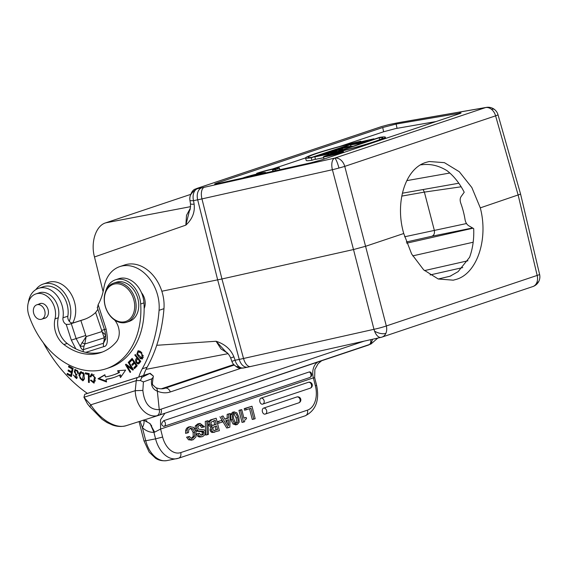 <?xml version="1.0" encoding="UTF-8"?>
<svg xmlns="http://www.w3.org/2000/svg" width="568" height="568" viewBox="0 0 568 568"><rect width="100%" height="100%" fill="white"/><g stroke="black" fill="none" stroke-linecap="round" stroke-linejoin="round"><path stroke-width="0.85" d="M143.86 420.057L149.874 423.55L154.652 432.156L160.588 429.06L160.531 419.787L164.905 413.263M309.454 377.621A3.088 2.3 -108.5 0 0 309.624 377.571A3.088 3.088 0 0 0 310.249 371.997L309.297 371.926L163.69 420.703C161.028 423.387 161.085 425.283 163.854 426.398L163.719 426.433A3.088 3.088 0 0 0 164.017 426.348A3.088 2.3 71.5 0 1 163.854 426.398M315.389 385.864A20.611 13.675 -101 0 1 307.437 410.153L180.731 452.597A5.155 3.841 71.5 0 1 178.579 458.22L305.293 415.769C315.893 410.345 319.663 400.191 316.596 385.324L315.389 385.864L313.358 377.883L314.672 377.784L314.849 369.527L318.08 363.726L321.623 360.765M253.782 419.149L251.006 408.285L244.63 410.21L244.219 408.619L251.993 406.234L255.167 418.687L253.782 419.149L252.263 419.447L249.544 408.775M246.192 417.452L246.512 418.73L244.865 419.873L244.552 421.783L242.032 422.415L238.965 410.38L240.257 409.947L241.769 409.656L243.949 418.204L246.192 417.452L243.899 418.005M232.546 412.247L234.059 411.956L236.835 412.787L238.879 417.16L239.199 422.145L237.261 424.516L234.492 423.678L232.497 419.518L232.127 414.32L234.414 411.864L232.546 412.247L230.615 414.612L230.984 419.809L232.979 423.969L235.748 424.814M228.691 414.036L230.232 413.518L229.841 427.171L228.215 427.718L221.47 416.458L223.018 415.939L224.9 419.22L228.648 417.963L228.691 414.036L227.172 414.335L227.129 418.254L224.793 419.042M221.47 416.458L223.018 415.939M219.958 416.749L226.703 428.009L228.215 427.718M227.172 414.335L230.232 413.518M217.154 421.733L221.875 420.37L222.301 422.024L219.092 423.096L217.579 423.394L217.154 421.733L221.875 420.37M212.162 426.816L209.592 424.303L209.706 421.484L208.193 421.783L210.472 419.93L216.195 418.225L219.369 430.679L213.518 432.205L212.29 431.389L211.495 429.827L212.162 426.816L210.65 427.108L209.982 430.118L210.778 431.68L212.006 432.496L214.676 432.191M208.193 421.783L208.03 422.294M208.08 424.594L210.65 427.108M205.275 421.385L207.973 420.696L208.435 434.342L207.249 434.74L205.737 435.031L205.275 421.385L207.973 420.696M200.064 423.401L204.444 426.717L203.06 427.186L201.711 425.219L199.695 425.191L198.14 426.32L197.891 428.102L198.757 429.181L204.402 429.884L205.289 431.559L205.069 434.619L202.776 436.529L200.809 436.735L199.212 435.89L198.04 433.675L199.425 433.206L200.618 434.91L202.4 434.932L203.763 433.881L203.955 432.22L203.309 431.226L198.125 430.892L196.556 428.741L196.812 425.602L200.064 423.401L197.742 423.905L195.3 425.901L195.08 429.188M195.591 430.324L196.613 431.183L202.059 431.73L202.251 434.172L200.887 435.223M199.212 435.89L197.699 436.181L196.528 433.966L199.425 433.206M197.699 436.181L199.297 437.026L201.257 436.82M199.411 425.297L200.199 425.51L201.548 427.477L203.06 427.186M189.456 436.437L190.912 438.07L192.793 438.148L194.725 436.061L194.632 432.198L192.921 428.89L190.372 428.315L188.817 429.685L188.469 432.567L187.085 433.029L187.156 430.04L188.129 427.967L189.932 426.738L193.617 427.363L195.981 431.595L196.003 436.856L193.191 439.738L190.088 439.518L188.072 436.906L189.456 436.437L186.56 437.197L188.576 439.817L191.672 440.037M188.42 427.029L190.55 426.575L188.42 427.029L186.616 428.258L185.644 430.338L185.573 433.327L187.085 433.029M189.989 428.478L191.409 429.181L193.12 432.496L193.212 436.352L191.281 438.439M263.609 408.108A3.088 2.052 79 0 0 262.388 411.623A3.088 2.052 79 0 0 264.958 414.136A3.088 2.052 79 0 0 265.135 414.086A3.088 2.3 71.5 0 0 265.355 414.029A3.088 2.3 71.5 0 0 266.64 410.664A3.088 2.3 71.5 0 0 263.609 408.108L297 396.925A3.088 2.052 79 0 1 297.171 396.883A3.088 3.088 0 0 1 300.749 399.126A3.088 3.088 0 0 1 298.74 402.847A3.088 2.3 -108.5 0 0 300.032 399.474A3.088 2.3 -108.5 0 0 297 396.925M261.067 398.147A3.088 2.3 71.5 0 1 264.099 400.696A3.088 2.3 71.5 0 1 262.814 404.068A3.088 2.3 71.5 0 1 262.594 404.125A3.088 2.052 79 0 1 262.416 404.175A3.088 2.052 79 0 1 259.846 401.661A3.088 2.052 79 0 1 261.067 398.147L308.467 382.271A3.088 2.052 79 0 1 308.637 382.228A3.088 3.088 0 0 1 312.215 384.472A3.088 3.088 0 0 1 310.206 388.192A3.088 2.3 -108.5 0 0 311.498 384.82A3.088 2.3 -108.5 0 0 308.467 382.271M143.626 420.128L150.073 423.586L153.9 432.291L155.575 438.865L145.742 440.768A25.759 17.09 79 0 0 166.921 460.598C160.212 461.486 156.441 458.802 155.604 458.277L149.199 452.199L144.002 440.945L145.742 440.768L142.391 427.647L140.062 421.264M364.202 341.134L161.071 409.173A25.759 17.175 -107.6 0 1 159.253 409.62L157.336 391.167A36.061 24.048 72.4 0 0 170.279 391.963L241.017 368.27M143.399 381.916L142.859 390.422C144.3 403.55 149.767 409.947 159.253 409.62A5.155 3.82 80.8 0 1 156.825 415.776C146.835 417.75 135.709 406.333 135.234 390.692L136.256 380.638L140.403 380.539L143.399 381.916L151.727 378.891C150.634 385.168 152.508 389.265 157.336 391.167A5.155 3.344 112.7 0 0 155.667 387.582L155.667 387.582C159.104 388.952 162.157 389.186 164.826 388.292A30.913 20.611 72.4 0 0 165.025 388.228L234.179 365.061M151.727 378.891L153.19 377.237L153.388 376.13L149.767 373.439L141.822 377.386L141.027 376.357L137.094 377.642L136.256 380.638L83.936 397.273L87.486 403.912L89.943 406.894L90.759 404.835C99.996 419.149 115.723 429.543 126.699 425.51L158.806 415.3A30.913 20.611 -107.6 0 1 156.825 415.776M141.822 377.386L140.403 380.539M137.094 377.642L84.767 394.284L83.936 397.273L90.759 404.835L135.234 390.692L142.859 390.422M43.232 342.639A128.801 95.985 71.5 0 0 86.428 392.729A60.343 44.971 -108.5 0 1 87.373 393.411L84.767 394.284M69.019 324.356L73.371 322.894A5.155 3.841 71.5 0 1 69.282 321.31A5.155 3.841 71.5 0 1 67.855 316.184A22.67 16.891 -108.5 0 0 66.712 303.078A22.67 16.891 -108.5 0 0 43.409 286.698L38.525 288.338A22.67 16.891 71.5 0 1 58.284 297.391A22.67 16.891 71.5 0 1 61.827 304.711A22.67 16.891 71.5 0 1 62.97 317.817A5.155 3.841 -108.5 0 0 66.207 324.363L69.019 324.356L80.862 320.515L85.733 335.468L76.133 338.578L80.081 346.033L86.144 336.59L101.807 331.606L105.733 335.07L104.192 337.825L104.2 339.55A5.155 2.435 11.1 0 0 105.648 338.507M161.759 291.015A36.061 26.873 -108.5 0 0 124.69 264.965L119.805 266.605A36.061 26.873 71.5 0 1 156.874 292.655A36.061 26.873 71.5 0 1 159.076 310.298A151.003 112.535 71.5 0 1 142.263 368.824A51.709 38.539 -108.5 0 0 138.748 377.067L143.633 375.434A51.709 38.539 71.5 0 1 147.147 367.191A151.003 112.535 -108.5 0 0 163.96 308.672A36.061 26.873 -108.5 0 0 161.759 291.015M87.373 393.411L138.748 377.067M143.661 375.349L150.172 373.297L153.388 376.13M149.419 373.559L141.027 376.357M28.4 302.41A22.67 16.891 71.5 0 1 38.525 288.338M71.27 323.618L76.133 338.578L71.341 340.125L75.814 348.851A58.731 43.771 71.5 0 1 67.187 343.448A20.611 15.357 71.5 0 1 58.277 317.768A18.034 13.44 -108.5 0 0 54.088 298.967A18.034 13.44 -108.5 0 0 39.277 292.783A18.034 13.44 -108.5 0 0 39.135 292.832L35.876 293.926A18.034 13.44 71.5 0 1 36.018 293.876A18.034 13.44 71.5 0 1 50.829 300.06A18.034 13.44 71.5 0 1 55.018 318.861A20.611 15.357 -108.5 0 0 63.928 344.542A58.731 43.771 -108.5 0 0 100.401 352.735A58.731 43.771 -108.5 0 0 100.87 352.579A58.731 43.771 -108.5 0 0 116.234 342.007A15.457 11.516 -108.5 0 0 114.601 320.004M106.273 368.703L109.532 367.61A75.736 56.438 -108.5 0 0 144.151 308.516A12.879 9.599 -108.5 0 0 144.379 298.065A12.879 9.599 -108.5 0 0 141.453 292.676A23.181 17.274 -108.5 0 0 118.875 278.668A23.181 17.274 -108.5 0 0 118.684 278.732L115.432 279.818A23.181 17.274 71.5 0 1 115.616 279.761A23.181 17.274 71.5 0 1 140.694 303.972A75.736 56.438 71.5 0 1 106.273 368.703A75.736 56.438 71.5 0 1 105.662 368.902A75.736 56.438 71.5 0 1 28.911 315.439A18.034 13.44 71.5 0 1 35.876 293.926M102.488 351.99A58.731 43.771 71.5 0 1 85.768 352.359A58.731 43.771 71.5 0 1 75.814 348.851M105.527 339.309L103.483 343.235A5.155 3.436 72.4 0 0 103.745 346.643C107.544 346.366 108.332 340.509 106.102 329.071L104.455 329.575L97.256 307.444M97.462 307.742L98.143 304.633A56.289 41.947 -108.5 0 0 103.859 287.933A36.061 26.873 71.5 0 1 119.805 266.605M73.137 368.355L68.735 365.991L68.529 366.964L72.15 368.909L71.547 371.72L68.281 369.96L68.075 370.932L71.341 372.686L70.801 375.214L67.315 373.339L67.109 374.312L71.369 376.605L73.137 368.355M128.723 361.859L128.198 362.313L131.89 368.44L126.011 364.166L125.45 364.649L130.143 372.445L130.675 371.997L126.983 365.87L132.855 370.137L133.423 369.654L128.723 361.859M104.881 374.731L98.016 378.778L106.578 381.959L105.982 379.431A86.293 64.312 -108.5 0 0 113.749 377.528A86.293 64.312 -108.5 0 0 119.5 375.178L120.501 377.578L125.62 370.102L117.64 370.719L118.513 372.807A83.716 62.395 71.5 0 1 112.933 375.086A83.716 62.395 71.5 0 1 105.399 376.932L104.881 374.731M132.11 358.387L129.234 361.376L129.845 362.249L132.209 359.785L133.949 362.306L131.819 364.521L132.422 365.387L134.552 363.172L136.121 365.437L133.849 367.808L134.453 368.675L137.236 365.785L132.11 358.387M90.873 376.989L91.938 374.915L94.444 377.138L93.599 382.094L91.207 380.106L90.44 380.319L93.89 383.088L95.403 377.841L91.519 373.914L90.042 376.605L90.873 376.989M89.148 373.588L85.349 372.821L85.363 373.879L88.359 374.482L88.466 382.378L89.275 382.534L89.148 373.588M135.269 354.503L134.801 355.092L137.03 357.918C133.579 360.155 137.215 364.975 138.84 363.754L140.765 361.468L135.269 354.503M140.367 358.656L142.27 358.955L141.567 352.479L139.92 351.145L138.003 350.832L136.86 354.233L140.367 358.656L141.34 358.33L140.537 357.79M73.272 374.965L76.538 378.6L75.934 373.772L74.919 372.899C74.081 371.72 74.188 370.897 75.239 370.428C76.765 370.57 77.546 371.529 77.575 373.304L78.334 373.531L78.214 371.855L74.806 369.434L76.254 377.599L73.272 374.965M79.364 373.162L78.895 375.249L82.8 380.823L84.206 379.396L84.114 373.694L80.777 371.713L79.364 373.162L80.344 372.835L81.288 371.621M97.866 309.319L95.63 312.499A56.289 41.947 -108.5 0 1 83.851 319.557A56.289 41.947 -108.5 0 1 83.397 319.706L80.862 320.515M73.073 322.972L85.342 319.017M83.318 351.748A5.155 3.436 72.4 0 1 83.354 349.639C82.353 350.03 81.26 348.83 80.081 346.033A5.155 2.435 11.1 0 0 84.078 345.955L83.354 349.639L103.483 343.235L104.2 339.55M95.63 312.499L104.192 337.825L84.809 343.988L86.144 336.59L85.733 335.468M84.078 345.955L84.809 343.988L81.934 342.639M105.726 291.057A23.181 17.274 71.5 0 1 115.432 279.818M144.151 308.516A75.736 56.438 -108.5 0 0 143.952 302.879A23.181 17.274 -108.5 0 0 141.453 292.676M233.888 356.853L230.658 357.982L231.872 361.369L235.102 360.24L233.888 356.853C230.821 349.313 224.892 344.116 216.096 341.254L221.002 348.915L227.257 352.927M403.741 233.512C394.661 202.52 405.339 168.419 426.014 162.377L429.188 161.518L444.41 162.654L459.313 171.735L471.845 187.532L480.294 207.867C488.544 239.029 477.12 273.272 456.473 279.314L453.3 280.173L438.233 279.002L423.671 269.85L411.623 253.96L403.741 233.512L365.856 246.2L353.509 249.551L221.939 278.973L161.83 291.235M189.549 210.316C190.117 210.515 190.436 208.364 190.514 203.855A10.302 1.207 -9.4 0 0 194.121 204.175C195.108 212.148 192.353 219.127 185.85 225.127L189.549 210.323M190.642 194.398L105.627 222.876C95.871 225.681 90.475 242.422 94.487 256.97L103.099 291.696M423.082 189.542L424.381 192.105L434.271 230.083C434.875 233.178 434.101 235.223 431.957 236.224L472.59 227.96M420.235 164.862C422.67 164.897 433.1 162.114 446.973 170.656A60.535 40.193 -101.5 0 1 464.219 192.232L461.124 196.556C459.966 198.317 459.86 200.568 460.811 203.316A60.535 40.193 -101.5 0 1 465.05 219.575C465.568 222.478 466.797 224.537 468.728 225.744L473.691 228.606A60.535 40.193 -101.5 0 1 469.558 257.354L458.135 271.625L450.09 276.211L438.248 279.009M520.6 194.114L480.294 207.867M381.32 337.278A10.302 5.098 -102.6 0 1 380.979 337.378A10.302 5.098 -102.6 0 1 374.568 331.158A10.302 5.098 -102.6 0 1 373.971 329.312A10.302 0.859 -14.4 0 0 386.325 325.961L344.755 166.374A10.302 0.398 165.2 0 1 338.961 168.036A10.302 0.398 165.2 0 1 332.401 169.726A10.302 5.098 -102.6 0 1 334.659 158.131A10.302 7.682 71.5 0 1 344.755 166.374L495.594 115.844A10.302 7.682 -108.5 0 0 491.533 109.376A10.302 4.438 -50.8 0 1 494.607 109.567A10.302 10.302 0 0 1 498.001 114.729A10.302 0.618 164.1 0 1 495.594 115.844L518.179 195.179L537.165 275.43A10.302 0.639 -13.3 0 0 539.6 274.422L520.607 194.164M382.001 337.094L532.848 286.563A10.302 7.682 -108.5 0 0 536.717 282.814A10.302 7.682 -108.5 0 0 537.165 275.43L386.325 325.961A10.302 7.682 71.5 0 1 385.871 333.345A10.302 7.682 71.5 0 1 382.001 337.094A10.302 10.302 0 0 1 380.979 337.378L247.769 367.141A10.302 6.844 -101.5 0 1 239.249 359.402A25.759 1.938 -15.2 0 0 243.53 358.479L373.971 329.312L353.509 249.551L332.401 169.726L201.959 198.892A25.759 1.207 166 0 1 197.678 199.815L217.665 279.889L239.249 359.402L235.102 360.24A10.302 6.844 78.5 0 0 238.858 366.516A10.302 6.844 78.5 0 0 243.622 367.986L247.769 367.141M244.162 367.837C240.839 368.348 238.099 367.858 235.94 366.36L233.654 364.478C236.735 367.347 239.156 368.611 240.91 368.263L243.502 368.007A10.302 10.302 0 0 0 243.622 367.986M156.718 345.294L216.096 341.254L225.865 351.848M338.961 168.036A10.302 1.661 -105.2 0 0 334.659 158.131L485.498 107.6A10.302 8.286 -99.8 0 1 486.329 107.402L399.297 122.511A10.302 8.286 80.2 0 0 399.297 122.511A10.302 8.286 80.2 0 0 398.466 122.709A15.45 0.944 165.4 0 0 396.329 123.114A10.302 6.844 -101.5 0 1 396.869 122.972L389.073 124.555A10.302 6.844 78.5 0 0 388.533 124.697L382.179 126.38A5.155 3.841 -108.5 0 0 381.838 126.472L196.72 188.484A5.155 3.841 71.5 0 1 196.72 188.484L196.72 188.484A5.155 3.841 71.5 0 1 197.06 188.391C195.697 188.888 195.839 188.988 197.501 188.69L196.947 188.917A10.302 6.844 78.5 0 0 193.532 200.653A10.302 1.207 170.6 0 1 189.96 200.405A10.302 10.21 -38.7 0 1 190.166 196.102C190.827 193.816 193.049 191.43 196.833 188.959M458.887 113.898L459.207 113.11C461.812 112.677 461.699 112.94 458.866 113.905L321.587 159.892L310.895 162.789L219.489 183.23C213.973 184.43 213.177 184.351 217.104 182.988L382.711 127.516L396.13 124.058L461.038 112.989M214.732 184.025L217.104 182.988L217.984 183.556M486.329 107.402L486.329 107.402A10.302 10.302 0 0 1 494.607 109.567M189.96 200.405A10.302 1.207 170.6 0 1 189.925 200.334A10.302 10.302 0 0 1 189.904 197.089L190.166 196.102M190.386 208.122L186.517 215.329L185.85 225.127L94.487 256.97M436.11 121.531L395.505 128.602L383.634 131.762L339.579 146.523M305.57 157.911L272.668 168.93M323.71 157.684L315.488 159.352L314.835 156.867L332.962 152.16L323.611 153.928L336.824 151.244L336.93 151.67M311.917 160.268L311.264 157.776A41.215 2.513 165.4 0 1 305.57 157.954L306.223 160.446A41.215 2.513 -14.6 0 0 311.917 160.268L315.417 159.09M322.581 154.269L322.723 154.808M336.824 151.244L336.717 151.741M336.604 151.315L318.676 155.952L329.078 153.836L329.298 154.709M329.078 153.836L328.048 154.184L328.269 155.014M328.048 154.184L314.835 156.867M342.696 149.278L328.46 152.302L342.696 149.278L342.809 149.696M341.673 149.618L341.787 150.044M328.46 152.302L328.616 152.913M351.933 146.182L333.459 150.626L340.495 148.83L345.663 147.098L343.157 147.382L344.279 147.006L352.082 146.132L352.046 146.601M352.082 146.132L352.188 146.558M333.459 150.626L333.586 151.123M343.157 147.382L343.292 147.893M349.441 146.679L346.459 147.013L342.383 148.376L349.441 146.679M346.459 147.013L346.558 147.375M373.886 138.826L360.907 141.901L367.283 141.041L354.254 144.137L360.588 143.285L350.449 144.939L364.131 141.688L357.641 142.525L373.886 138.826L374 139.252M372.828 139.181L372.942 139.607M367.283 141.041L367.389 141.46M367.134 141.091L367.24 141.51M361.631 142.93L361.745 143.356M360.588 143.285L360.694 143.704M350.449 144.939L350.797 146.274M357.499 142.575L357.662 143.214M311.264 157.776L360.772 141.191L360.928 141.78M305.57 157.954A41.215 2.513 165.4 0 1 360.772 141.191M311.74 157.371L356.526 142.369A38.638 2.357 -14.6 0 0 308.069 157.308A38.638 2.357 -14.6 0 0 311.74 157.371M330.143 153.942A41.215 2.513 165.4 0 0 385.345 137.179A41.215 2.513 165.4 0 0 379.651 137.357L330.143 153.942L330.271 154.432M379.175 137.768L334.396 152.764A38.638 2.357 -14.6 0 0 382.853 137.825A38.638 2.357 -14.6 0 0 379.175 137.768L379.672 139.671M326.941 156.406A10.302 0.632 165.4 0 1 323.483 156.818A10.302 0.632 165.4 0 1 329.234 154.73A10.302 0.632 165.4 0 1 339.969 152.039A10.302 0.632 165.4 0 1 343.427 151.62A10.302 0.632 165.4 0 1 337.683 153.715A10.302 0.632 165.4 0 1 326.941 156.406M338.343 152.586A7.725 0.469 -14.6 0 0 330.292 154.602A7.725 0.469 -14.6 0 0 325.982 156.172A7.725 0.469 -14.6 0 0 328.574 155.859A7.725 0.469 -14.6 0 0 336.625 153.843A7.725 0.469 -14.6 0 0 340.935 152.274A7.725 0.469 -14.6 0 0 338.343 152.586M339.572 152.735L332.848 154.695C331.456 154.95 331.549 154.816 333.139 154.297L339.614 152.898M333.139 154.297C331.549 154.816 331.456 154.95 332.848 154.695L332.891 154.851M338.074 153.119L333.984 154.127C332.791 154.503 332.628 154.624 333.494 154.475L338.074 153.119M334.041 154.354L333.984 154.127C332.791 154.503 332.628 154.624 333.494 154.475M260.215 174.127L260.08 173.631A8.996 0.547 -14.6 0 1 261.805 173.51A8.996 0.547 -14.6 0 1 261.102 173.922M255.38 175.207L260.08 173.631M252.519 175.846L255.288 175.228M245.916 177.322A8.996 0.547 -14.6 0 1 257.226 174.206L252.504 175.789M244.318 177.677L242.863 178.004M242.856 177.976A12.879 0.788 165.4 0 1 244.63 177.379A12.879 0.788 165.4 0 1 261.266 173.041A12.879 0.788 165.4 0 1 265.611 172.516A12.879 0.788 165.4 0 1 264.439 173.176M259.661 173.382L259.505 172.771L256.651 173.354L256.828 174.035M256.651 173.354A12.879 0.788 165.4 0 1 258.426 172.757A12.879 0.788 165.4 0 1 275.061 168.419A12.879 0.788 165.4 0 1 279.406 167.894A12.879 0.788 165.4 0 1 275.452 169.527L275.743 170.648M275.452 169.527L272.562 170.116L272.867 171.295M272.562 170.116A8.996 0.547 -14.6 0 0 274.28 169.541A8.996 0.547 -14.6 0 0 275.601 168.888A8.996 0.547 -14.6 0 0 272.569 169.25A8.996 0.547 -14.6 0 0 259.505 172.771M43.892 318.463A7.725 5.758 -108.5 0 0 44.865 318.272A7.725 5.758 -108.5 0 0 44.922 318.25A7.725 5.758 -108.5 0 0 47.946 309.134A7.725 5.758 -108.5 0 0 40.08 303.575A7.725 5.758 -108.5 0 0 40.016 303.596A7.725 5.758 -108.5 0 0 39.064 304.05M129.17 321.396A20.611 15.357 -108.5 0 0 129.341 321.346A20.611 15.357 -108.5 0 0 137.392 297.036A20.611 15.357 -108.5 0 0 116.412 282.211A20.611 15.357 -108.5 0 0 116.248 282.26A20.611 15.357 -108.5 0 0 116.085 282.317M43.296 307.664A7.597 5.666 71.5 0 1 41.627 319.223A7.597 5.666 71.5 0 1 35.131 316.369A7.597 5.666 71.5 0 1 36.799 304.81A7.597 5.666 71.5 0 1 43.296 307.664M113.806 283.084A20.611 15.357 71.5 0 1 134.822 298.022A20.611 15.357 71.5 0 1 126.735 322.219A20.611 15.357 71.5 0 1 126.565 322.269A20.611 15.357 71.5 0 1 105.549 307.331A20.611 15.357 71.5 0 1 113.643 283.134A20.611 15.357 71.5 0 1 113.806 283.084M125.599 321.509A19.575 14.591 71.5 0 1 105.634 307.316A19.575 14.591 71.5 0 1 113.472 284.277A19.575 14.591 71.5 0 1 133.437 298.47A19.575 14.591 71.5 0 1 125.599 321.509M67.109 374.312L68.132 373.78M71.532 375.846L68.082 373.985M70.801 375.214L71.738 374.901M71.341 372.686L72.278 372.374M68.075 370.932L69.097 370.4M72.285 372.338L69.055 370.606M71.547 371.72L72.484 371.408M72.15 368.909L73.087 368.596M68.529 366.964L69.552 366.424M73.094 368.561L69.502 366.637M128.858 362.086L128.198 362.313M126.983 365.87L127.928 365.558M133.267 369.399L131.925 368.426M125.45 364.649L126.288 364.365M127.296 365.771L126.579 364.578M131.89 368.44L132.55 368.213M106.401 381.199L98.995 378.451L104.931 374.951M98.995 378.451L98.016 378.778M112.933 375.086L113.912 374.759A83.716 62.395 -108.5 0 0 119.486 372.48L118.719 370.634M118.513 372.807L119.486 372.48M121.197 376.57L120.48 374.852L119.5 375.178M105.982 379.431L106.962 379.105A86.293 64.312 71.5 0 0 114.239 377.365M130.541 361.518L130.214 361.049L132.387 358.784M130.214 361.049L129.234 361.376M133.849 367.808L134.822 367.475L136.909 365.309M135.148 367.95L134.822 367.475M136.121 365.437L136.831 365.203M134.552 363.172L135.262 362.931M131.819 364.521L132.798 364.195L134.737 362.178M133.118 364.663L132.798 364.195M133.949 362.306L134.666 362.064M132.209 359.785L132.919 359.551M90.958 376.3L90.042 376.605M91.065 375.902L92.052 373.829M94.359 382.86L92.421 381.994M93.599 382.094L95.481 380.752M94.132 374.781L91.938 374.915M88.466 382.378L89.268 382.108M88.359 374.482L89.162 374.213M85.363 373.879L86.343 373.552L86.336 373.02M89.155 374.12L86.343 373.552M135.532 354.844L134.801 355.092M138.99 363.626L137.761 362.867M136.512 360.297L137.861 357.783M137.03 357.918L137.768 357.677M139.096 362.569L140.623 360.907M138.422 358.493L137.683 358.742L139.65 361.234L140.388 360.985M139.65 361.234L138.194 362.881L139.167 362.554M139.238 362.526L138.258 362.853C136.171 362.256 135.979 360.886 137.683 358.742M142.724 358.713L141.34 358.33M137.676 352.423L138.521 350.747M140.672 351.642L138.379 351.777L141.127 353.133L142.135 354.439L142.696 355.703L141.872 357.996L137.598 354.155L138.379 351.777M141.872 357.996L143.576 356.995M76.985 378.345L75.011 377.329M76.254 377.599L77.624 376.975M77.092 374.901L75.097 373.07M74.578 370.833L75.324 369.356M77.567 370.563L76.211 370.102M78.363 373.041L77.575 373.304M79.967 374.078L80.344 372.835M83.269 380.588L81.174 379.623M82.474 379.815L80.18 378.508L79.768 377.159L79.726 375.491L81.11 372.7L83.425 374.099L82.474 379.815L83.453 379.481L84.589 378.082M83.34 372.544L81.11 372.7M154.652 432.156L153.9 432.291A20.611 15.357 -108.5 0 1 142.391 427.647A15.457 6.078 -47.1 0 0 143.583 420.142M35.841 289.602A25.248 18.815 71.5 0 1 43.246 284.043A25.248 18.815 71.5 0 1 69.197 302.275A25.248 18.815 71.5 0 1 69.317 321.353M72.668 323.029A25.248 18.815 -108.5 0 0 74.081 300.635A25.248 18.815 -108.5 0 0 48.131 282.402L43.246 284.043M246.143 409.918L245.738 408.328L244.219 408.619M245.738 408.328L251.993 406.234M243.544 422.123L240.477 410.089L238.965 410.38M240.477 410.089L241.769 409.656M237.261 424.516L235.408 424.899M236.686 423.046L236.877 422.997C238.162 422.564 238.397 420.76 237.58 417.586C236.778 414.413 235.734 413.042 234.449 413.476C233.164 413.902 232.944 415.762 233.782 419.049L235.145 422.28L236.508 423.068M233.902 413.802L236.068 417.878C236.884 421.058 236.65 422.862 235.365 423.288M228.648 417.963L227.129 418.254M228.549 425.581L228.641 419.688L225.716 420.668L228.549 425.581M227.122 420.199L227.079 423.032M219.092 423.096L218.666 421.442M209.706 421.484L211.985 419.631L216.195 418.225M212.688 425.411L216.245 424.346L215.208 420.277L211.14 422.145L210.991 423.877L211.594 424.992L213.561 425.247L212.51 425.418M214.264 430.544L217.572 429.557L216.649 425.936L213.256 427.207L212.83 429.145L213.589 430.381L214.654 430.501M216.245 424.346L214.732 424.637L213.745 420.767M212.425 425.411L214.732 424.637M214.015 430.53L216.06 429.848L215.187 426.426M217.572 429.557L216.06 429.848M207.249 434.74L206.795 421.087M200.199 425.056L199.695 425.191M202.776 436.529L200.618 436.991M196.528 433.966L198.04 433.675M201.952 435.052L201.534 435.102M186.56 437.197L188.072 436.906M192.41 438.248L192.034 438.297M190.756 428.215L190.372 428.315M193.191 439.738L191.054 440.2M377.755 338.102L370.989 343.995L372.551 339.266M159.09 415.208L368.454 345.074A5.155 3.841 -108.5 0 0 368.497 345.06A5.155 3.841 -108.5 0 0 370.698 339.678M161.071 409.173A5.155 3.841 71.5 0 1 159.047 415.222A5.155 3.841 71.5 0 1 159.004 415.236A30.913 20.611 -107.6 0 1 158.806 415.3L370.989 343.995M180.731 452.597A20.611 13.675 -101 0 1 162.618 437.04L160.588 429.06L313.358 377.883A15.457 11.516 71.5 0 1 317.675 362.086M305.293 415.769A5.155 3.841 -108.5 0 0 307.437 410.153M233.718 364.557L161.305 388.817L233.718 364.557M147.147 367.191L142.263 368.824M71.341 340.125L66.207 324.363M103.745 346.643L85.768 352.359M98.143 304.633L106.102 329.071M67.855 316.184L62.97 317.817M83.397 319.706L84.305 319.408M101.48 330.462L104.441 329.532M63.928 344.542L67.187 343.448M140.694 303.972L143.952 302.879M196.947 188.917A10.302 6.844 78.5 0 1 197.501 188.69L201.647 187.852A10.302 6.844 -101.5 0 0 197.678 199.815L193.532 200.653L194.121 204.175M401.768 196.102L424.381 192.105L461.152 186.787M466.505 223.536L404.615 236.785M430.104 274.955L462.75 267.578M449.302 276.438L450.999 275.87M467.947 260.776L424.481 270.595M536.717 282.814A10.302 5.318 23.9 0 0 538.996 280.961A10.302 10.302 0 0 0 539.6 274.422M334.659 158.131L204.21 187.298A10.302 5.098 77.4 0 0 201.959 198.892L221.939 278.973L243.53 358.486A10.302 5.098 77.4 0 0 250.531 366.552M238.858 366.516A10.302 5.921 130 0 1 235.94 366.36M396.869 122.972L399.297 122.511M396.329 123.114L388.533 124.697M398.466 122.709L485.498 107.6A10.302 7.682 -108.5 0 1 491.533 109.376M382.179 126.38L197.06 188.391M204.21 187.298A15.457 0.944 165.4 0 1 201.647 187.852M385.871 333.345A10.302 5.318 -156.1 0 1 374.568 331.158M190.628 206.645L105.811 222.812M382.711 127.516L383.634 131.762M397.053 128.311L396.13 124.058M449.828 173.027L406.773 180.638M412.716 255.884L473.172 242.231M473.009 228.208L406.716 243.182M406.297 242.018L431.957 236.224M55.018 318.861L58.277 317.768M163.96 308.672L159.076 310.305M141.908 352.87L141.127 353.133M143.384 355.476L142.696 355.703M75.594 374.795L76.573 374.468M79.776 374.958L78.895 375.249M84.178 373.843L83.425 374.099M178.21 458.312A25.759 17.09 -101 0 1 176.762 458.695A25.759 17.09 -101 0 1 155.575 438.865L162.618 437.04M164.642 388.349L165.025 388.228A5.155 3.841 71.5 0 1 170.279 391.963M234.492 423.678L232.979 423.969M232.497 419.518L230.984 419.809M232.127 414.32L230.615 414.612M237.58 417.586L236.068 417.878M213.518 432.205L212.006 432.496M212.29 431.389L210.778 431.68M211.495 429.827L209.982 430.118M209.592 424.303L208.108 424.587M210.472 419.93L211.985 419.631M199.254 423.614L197.742 423.905M201.711 425.219L200.199 425.51M200.809 436.735L199.297 437.026M203.763 433.881L202.251 434.172M203.955 432.22L202.442 432.511M203.571 431.431L202.059 431.73M203.309 431.226L201.796 431.524M200.845 431.098L199.325 431.389M198.125 430.892L196.613 431.183M197.43 430.416L195.917 430.707M196.556 428.741L195.037 429.032M196.812 425.602L195.3 425.901M190.088 439.518L188.576 439.817M194.725 436.061L193.212 436.352M194.632 432.198L193.12 432.496M192.921 428.89L191.409 429.181M187.156 430.04L185.644 430.338M188.129 427.967L186.616 428.258M298.519 402.904A3.088 2.3 -108.5 0 0 298.74 402.847L265.355 414.029A3.088 3.088 0 0 1 264.958 414.136M309.986 388.249A3.088 2.3 -108.5 0 0 310.206 388.192L262.814 404.068A3.088 3.088 0 0 1 262.416 404.175M163.69 420.703A3.088 2.3 71.5 0 1 165.309 422.975A3.088 2.3 71.5 0 1 164.017 426.348L309.624 377.571A3.088 2.3 -108.5 0 0 310.909 374.205A3.088 2.3 -108.5 0 0 309.297 371.926M316.596 385.324L314.679 377.784M144.002 440.945L139.068 421.584M105.52 339.33C105.918 339.274 105.783 336.838 105.137 332.024L104.455 329.575M228.024 353.672L146.026 369.356M225.645 351.699C227.633 352.792 229.302 354.894 230.658 357.982M231.872 361.369A10.302 10.302 0 0 0 233.661 364.486M532.848 286.563A10.302 10.302 0 0 0 538.996 280.961M498.001 114.729L520.586 194.064M190.514 203.855L189.925 200.334M389.002 124.569L381.838 126.472M189.904 197.096C192.382 188.15 195.74 189.435 196.72 188.484M385.345 137.179L385.665 138.422M323.483 156.818L324.072 159.061M343.427 151.62L343.654 152.501M265.703 172.892L265.611 172.516M279.882 169.726L279.406 167.894M458.802 183.23L402.371 193.205M41.627 319.223L45.873 317.796M36.799 304.81L41.052 303.383M126.735 322.219L129.341 321.346M113.643 283.134L116.248 282.26M89.943 406.894L102.098 419.312L106.99 422.535L112.578 425.056C117.413 426.731 122.049 426.909 126.486 425.581M151.72 425.986L151.088 424.956M146.828 420.938L146.111 420.618M166.921 460.598L178.579 458.22M143.761 420.086L143.122 420.142M155.667 387.582L152.842 384.898C152.217 385.338 152.338 382.782 153.19 377.237"/></g></svg>
